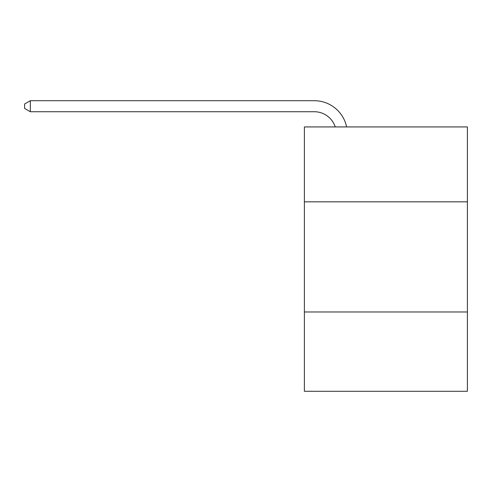 <?xml version="1.0" encoding="UTF-8"?>
<svg xmlns="http://www.w3.org/2000/svg" width="492" height="492" viewBox="0 0 492 492"><rect width="100%" height="100%" fill="white"/><g stroke="black" fill="none" stroke-linecap="round" stroke-linejoin="round"><path stroke-width="0.74" d="M467.4 201.831L467.4 126.93L304.382 126.93L304.382 201.831L467.4 201.831L467.4 391.288L304.382 391.288L304.382 201.831M467.4 311.977L304.382 311.977M314.29 111.727A22.029 22.029 -29.4 0 1 335.237 126.93A22.029 22.029 -35.5 0 0 314.29 111.727L30.326 111.727L24.6 108.425L24.6 104.015L30.326 100.712L314.29 100.712A33.044 33.044 150.6 0 1 346.626 126.93M30.326 100.712L30.326 111.727"/></g></svg>
